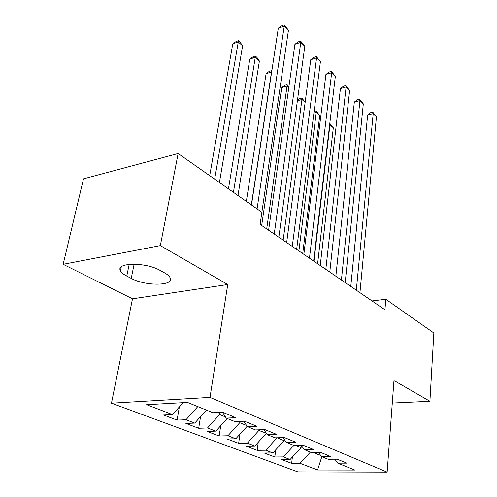 <?xml version="1.0" encoding="UTF-8"?>
<svg xmlns="http://www.w3.org/2000/svg" width="497" height="497" viewBox="0 0 497 497"><rect width="100%" height="100%" fill="white"/><g stroke="black" fill="none" stroke-linecap="round" stroke-linejoin="round"><path stroke-width="0.75" d="M111.471 403.191L297.815 471.895L387.138 472.15L209.995 397.414L111.471 403.191L132.488 298.821L227.75 284.532L160.351 245.611L63.15 264.311L132.488 298.821M63.15 264.311L83.502 178.852L178.131 153.505L160.351 245.611M321.82 456.718L317.583 470.019L354.87 470.075L337.805 463.179L346.825 463.148L337.202 459.203L328.119 459.265L321.497 456.588L330.623 456.507L320.515 452.369L311.321 452.475L304.363 449.667L313.601 449.536L302.971 445.182L293.665 445.343L286.347 442.386L295.696 442.2L284.495 437.608L275.083 437.838L267.374 434.72L276.829 434.471L265.019 429.632L255.495 429.924L247.363 426.637L256.924 426.314L244.449 421.207L234.826 421.568L226.234 418.101L235.895 417.704L222.699 412.299L212.977 412.74L187.456 402.433L146.615 404.701L172.521 414.597L163.581 415.007L177.1 420.108L186.002 419.748L194.749 423.09L185.872 423.425L198.694 428.265L207.516 427.967L215.81 431.135L207.013 431.402L219.183 435.999L227.924 435.763L235.802 438.776L227.086 438.981L238.647 443.349L247.313 443.175L254.799 446.033L246.17 446.188L257.173 450.338L265.752 450.22L272.878 452.941L264.336 453.04L274.816 456.998L283.309 456.923L290.099 459.52L281.644 459.576L291.646 463.353L292.379 457.041M317.583 470.019L300.045 463.322L291.646 463.353M178.131 153.505L261.882 212.287L260.111 224.42L384.939 309.78L385.79 299.262L372.017 300.946M301.35 445.467L301.114 447.573L295.529 445.312M290.099 459.52L301.114 447.573M283.309 456.923L293.969 445.337M337.805 463.179L334.86 459.216M284.265 439.435L284.116 440.69L277.09 437.789M272.878 452.941L284.116 440.69M265.752 450.22L277.084 437.838M321.497 456.588L318.428 452.394M266.311 433.179L258.887 430.464L258.974 429.818M254.799 446.033L266.274 433.459M247.313 443.175L258.887 430.464M304.363 449.667L301.163 445.213M239.939 421.375L239.753 422.711L246.587 425.482M235.802 438.776L247.133 426.296M227.924 435.763L239.753 422.711M286.347 442.386L283.01 437.646M219.929 412.423L219.606 414.548L225.464 416.921M215.81 431.135L227.222 418.499M207.516 427.967L219.606 414.548M267.374 434.72L263.888 429.669M194.749 423.09L206.41 410.093M186.002 419.748L197.775 406.602M247.363 426.637L243.729 421.232M172.521 414.597L183.163 402.669M226.234 418.101L222.439 412.311M392.288 403.055L429.917 401.29L433.85 332.99L385.79 299.262M227.75 284.532L209.995 397.414M429.917 401.29L393.966 380.528L387.138 472.15M313.16 452.456L320.708 455.513M300.045 463.322L310.408 452.108M160.059 270.387C145.789 261.994 115.347 262.428 120.46 270.753C121.349 272.561 123.449 274.338 126.772 276.077L131.239 278.407C145.534 286.347 174.695 286.023 170.117 277.755C169.334 276.108 167.452 274.462 164.482 272.81L160.059 270.387M177.1 420.108L179.342 406.95M198.694 428.265L200.558 416.616M219.183 435.999L220.73 425.68M238.647 443.349L239.939 434.21M257.173 450.338L258.247 442.255M274.816 456.998L275.711 449.853M257.067 208.908L284.241 26.092L288.446 30.23L261.863 212.275M251.482 204.988L278.308 28.136L284.241 26.092L284.185 24.85L288.446 30.23M278.308 28.136L281.818 25.67L284.185 24.85M219.438 182.498L242.598 45.854L238.28 41.953L232.77 43.854L209.709 175.665M232.77 43.854L236.243 41.444L238.442 40.679L238.28 41.953L214.661 179.144M238.442 40.679L240.169 42.245L242.598 45.854M274.238 234.081L300.778 42.357L304.791 46.308L278.836 237.224M268.61 230.229L294.907 44.283L300.778 42.357L300.642 41.065L304.791 46.308M294.907 44.283L298.299 41.841L300.642 41.065M292.286 246.419L316.57 57.888L320.403 61.665L296.659 249.413M286.663 242.573L310.762 59.702L316.57 57.888L316.365 56.559L320.403 61.665M310.762 59.702L314.048 57.285L316.365 56.559M237.988 195.52L259.391 61.025L255.265 57.292L249.798 59.087L228.465 188.829M249.798 59.087L253.159 56.701L255.346 55.981L255.265 57.292L233.435 192.32M255.346 55.981L256.992 57.472L259.391 61.025M271.642 72.09L266.088 73.662L246.35 201.391M266.088 73.662L269.349 71.295L271.511 70.617L271.505 71.966L251.333 204.882M271.511 70.617L271.822 70.897M309.457 258.16L331.667 72.736L335.338 76.345L313.619 261.012M303.847 254.327L325.92 74.444L331.667 72.736L331.4 71.363L335.338 76.345M325.92 74.444L329.107 72.053L331.4 71.363M325.815 269.349L346.111 86.944L349.627 90.398L329.784 272.064M320.223 265.528L340.426 88.553L346.111 86.944L345.788 85.54L349.627 90.398M340.426 88.553L343.52 86.186L345.788 85.54M288.782 87.578L287.055 86.018L281.687 87.615L261.677 225.489M281.687 87.615L284.849 85.273L286.993 84.633L287.055 86.018L266.696 228.924M286.993 84.633L288.919 86.615M305.139 102.357L301.952 99.475L283.153 240.175M297.442 100.382L299.71 98.673L301.828 98.064L305.17 102.146M301.828 98.064L301.952 99.475L297.386 100.773M341.414 280.016L359.946 100.549L363.313 103.861L345.204 282.607M335.848 276.214L354.324 102.071L359.946 100.549L359.567 99.114L363.313 103.861M354.324 102.071L357.324 99.723L359.567 99.114M302.71 253.551L319.726 115.534L316.247 112.39L298.883 250.935M314.104 111.483L316.067 110.955L319.726 115.534M316.067 110.955L316.247 112.39L313.911 113.024M356.312 290.205L373.21 113.589L376.44 116.77L359.934 292.683M350.77 286.415L367.65 115.031L373.21 113.589L372.781 112.129L376.44 116.77M367.65 115.031L370.563 112.707L372.781 112.129M317.608 263.739L333.313 127.804L329.965 124.784L313.942 261.229M329.803 123.386L333.313 127.804M329.778 123.61L329.965 124.784L329.629 124.871M129.195 264.323L126.772 276.077M134.147 264.131L131.239 278.407M121.262 266.926L120.46 270.753"/></g></svg>
